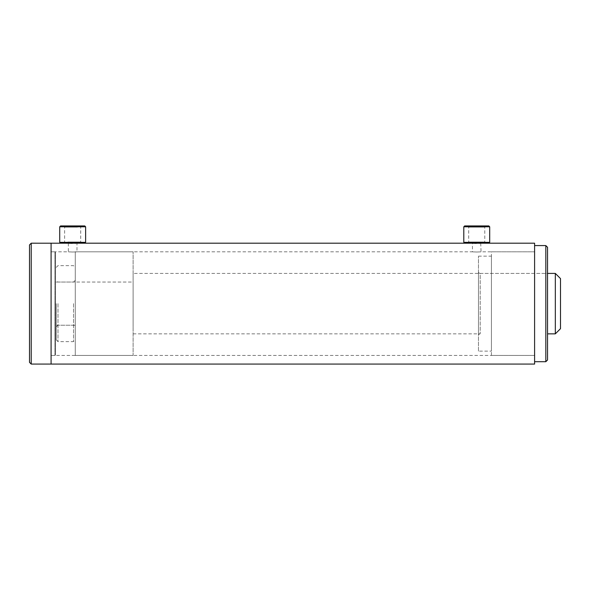 <?xml version="1.0" encoding="UTF-8"?>
<svg xmlns="http://www.w3.org/2000/svg" width="590" height="590" viewBox="0 0 590 590"><rect width="100%" height="100%" fill="white"/><g stroke="black" fill="none" stroke-linecap="round" stroke-linejoin="round"><path stroke-width="0.44" stroke-dasharray="2.95 2.21" d="M72.673 252.011C67.098 251.812 67.098 251.812 72.673 252.011C67.098 251.812 67.098 251.812 72.673 252.011C78.241 251.812 78.241 251.812 72.673 252.011C78.241 251.812 78.241 251.812 72.673 252.011M68.639 243.213L69.089 243.242M70.35 243.301L71.043 243.331M71.803 243.345L75.092 243.301M476.75 252.011C471.181 251.812 471.181 251.812 476.75 252.011C471.181 251.812 471.181 251.812 476.75 252.011C482.318 251.812 482.318 251.812 476.75 252.011C482.318 251.812 482.318 251.812 476.75 252.011M472.723 243.213L473.165 243.242M474.426 243.301L475.12 243.331M475.879 243.345L479.176 243.301M534.599 364.074L534.599 243.198M51.087 303.636L51.087 364.074L51.087 303.636M479.781 243.272L480.385 243.242M480.725 243.22L481.064 251.827L534.599 251.827L534.599 355.438L534.599 251.827L491.426 251.827L491.426 355.438L534.599 355.438L51.087 355.438L54.973 355.438L54.973 251.827L54.973 355.438L55.401 355.01L55.401 252.262L55.401 355.01M75.697 243.272L76.309 243.242M76.648 243.22L79.945 243.198M560.5 328.674L560.5 278.598M555.323 333.852L555.323 273.413M133.111 331.425L133.111 273.413L133.111 331.425M55.401 323.482L55.401 282.05L55.401 323.482M133.111 323.482L133.111 282.05L133.111 323.482M78.241 243.198L63.418 243.198L78.241 243.198M67.828 241.989L80.712 241.989L67.828 241.989M67.098 225.926L81.922 225.926L67.098 225.926M77.511 227.135L64.627 227.135L77.511 227.135M60.586 243.198L84.761 243.198M85.624 242.335L59.723 242.335M84.761 225.926L60.586 225.926M59.723 226.789L85.624 226.789M467.804 243.198L485.998 243.198L467.804 243.198M484.523 241.989L468.703 241.989L484.523 241.989M485.695 225.926L467.494 225.926L485.695 225.926M468.969 227.135L484.788 227.135L468.969 227.135M464.662 243.198L488.837 243.198M489.7 242.335L463.799 242.335M488.837 225.926L464.662 225.926M463.799 226.789L489.7 226.789M534.599 245.573L534.599 361.7L534.599 245.573M133.111 333.852L480.201 333.852A1.726 1.726 0 0 0 478.475 335.577L478.475 271.688A1.726 1.726 0 0 0 480.201 273.413L480.201 333.852L480.201 273.413L547.55 273.413L547.55 333.852L547.55 273.413L133.111 273.413M478.475 271.688L478.475 335.577M478.475 351.124L478.475 256.149L478.475 351.124L491.426 351.124L491.426 256.149L491.426 351.124M478.475 256.149L491.426 256.149M491.426 355.438L491.426 251.827M547.55 359.974L547.55 247.299M545.824 361.7L545.824 245.573M75.262 282.05L75.262 325.223L75.262 282.05L133.111 282.05L133.111 325.223L133.111 282.05L55.401 282.05M75.262 325.223L55.401 325.223M75.262 355.438L75.262 251.827L75.262 355.438L133.111 355.438L133.111 251.827L133.111 355.438M57.99 303.636L57.99 341.625L57.99 303.636M73.536 303.636L73.536 341.625L73.536 303.636M75.262 303.636L75.262 339.899L75.262 303.636M56.264 303.636L56.264 339.899L56.264 303.636M31.226 364.074L31.226 243.198M29.5 362.349L29.5 244.924M68.352 243.198L68.352 251.827L51.087 251.827L54.973 251.827L55.401 252.262M465.06 243.198L472.435 243.198L472.435 251.827L76.988 251.827L76.988 243.198M81.922 225.926L80.712 227.135L80.712 241.989L81.922 243.198M63.418 243.198L64.627 241.989L64.627 227.135L63.418 225.926M485.998 225.926L484.788 227.135L484.788 241.989L485.998 243.198M467.494 243.198L468.703 241.989L468.703 227.135L467.494 225.926M75.262 251.827L133.111 251.827M56.264 267.373L57.99 265.647L73.536 265.647L75.262 267.373M56.264 326.949L57.99 325.223L73.536 325.223L75.262 326.949M56.264 339.899L57.99 341.625L73.536 341.625L75.262 339.899M75.262 280.324L73.536 282.05L57.99 282.05L56.264 280.324"/><path stroke-width="0.89" d="M72.673 243.353C67.098 243.183 67.098 243.183 72.673 243.353C78.241 243.183 78.241 243.183 72.673 243.353M31.226 243.198L31.226 364.074L29.5 362.349L29.5 244.924L31.226 243.198L68.639 243.213M69.089 243.242L70.35 243.301M71.043 243.331L71.803 243.345M476.75 243.353C471.181 243.183 471.181 243.183 476.75 243.353C482.318 243.183 482.318 243.183 476.75 243.353M473.165 243.242L474.426 243.301M475.12 243.331L475.879 243.345M479.176 243.301L479.781 243.272M75.092 243.301L75.697 243.272M31.226 364.074L51.087 364.074L51.087 243.198L51.087 364.074L534.599 364.074L534.599 243.198L481.064 243.198M555.323 273.413L560.5 278.598L560.5 328.674L555.323 333.852L555.323 273.413L547.55 273.413M85.624 242.335L84.761 243.198L60.586 243.198L59.723 242.335L85.624 242.335L85.624 226.789L59.723 226.789L60.586 225.926L84.761 225.926L85.624 226.789M489.7 242.335L488.837 243.198L464.662 243.198L463.799 242.335L489.7 242.335L489.7 226.789L463.799 226.789L464.662 225.926L488.837 225.926L489.7 226.789M534.599 361.7L545.824 361.7L545.824 245.573L534.599 245.573M545.824 245.573L547.55 247.299L547.55 359.974L545.824 361.7M79.945 243.198L465.06 243.198M547.55 333.852L555.323 333.852M59.723 242.335L59.723 226.789M463.799 242.335L463.799 226.789"/></g></svg>
